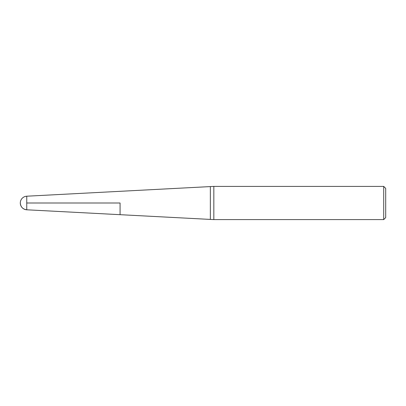 <?xml version="1.0" encoding="UTF-8"?>
<svg xmlns="http://www.w3.org/2000/svg" width="406" height="406" viewBox="0 0 406 406"><rect width="100%" height="100%" fill="white"/><g stroke="black" fill="none" stroke-linecap="round" stroke-linejoin="round"><path stroke-width="0.61" d="M120.074 203L120.074 214.688L120.074 203M213.83 203L213.83 219.6L383.706 219.6L383.706 186.4L213.83 186.4L213.83 203M383.706 186.4L385.7 188.389L385.7 217.611L383.706 219.6M20.3 203A6.806 6.806 0 0 0 26.75 209.795L26.75 196.205A6.806 6.806 0 0 0 20.3 203C20.655 206.969 22.807 209.237 26.75 209.795L213.83 219.6M26.75 203L120.074 203L26.75 203M26.75 196.205L210.354 186.582L210.354 219.418M210.354 186.582L213.83 186.4"/></g></svg>
